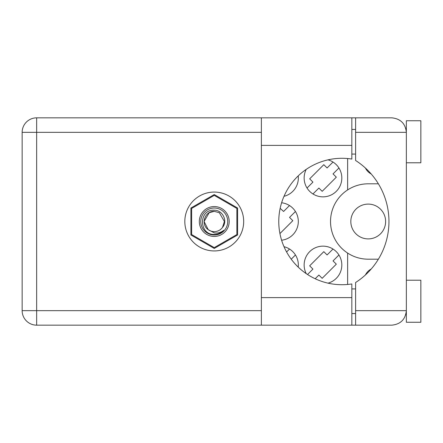 <?xml version="1.0" encoding="UTF-8"?>
<svg xmlns="http://www.w3.org/2000/svg" width="443" height="443" viewBox="0 0 443 443"><rect width="100%" height="100%" fill="white"/><g stroke="black" fill="none" stroke-linecap="round" stroke-linejoin="round"><path stroke-width="0.66" d="M385.62 221.5A17.399 17.399 0 0 1 368.222 238.899A17.399 17.399 0 0 1 350.823 221.5A17.399 17.399 0 0 1 368.222 204.101A17.399 17.399 0 0 1 385.62 221.5M371.206 173.983A13.484 13.484 0 0 1 365.414 168.03M306.24 169.364A18.85 18.85 0 0 0 322.986 196.853A18.85 18.85 0 0 0 328.03 159.845M284.007 196.304A18.85 18.85 0 0 0 298.222 175.882M281.604 240.228A18.85 18.85 0 0 0 281.604 202.772M328.03 283.155A18.85 18.85 0 0 0 322.986 246.147A18.85 18.85 0 0 0 306.24 273.636M298.222 267.118A18.85 18.85 0 0 0 284.007 246.696M333.003 162.038L327.089 167.958L323.805 164.68L309.663 178.828L312.941 182.106L307.021 188.026M289.512 205.535L283.592 211.455L280.153 208.332M333.003 249.032L327.089 254.946L323.805 251.668L309.663 265.817L312.941 269.095L307.536 274.499M289.512 249.032L286.588 251.956M378.383 259.194L368.222 259.194A37.694 37.694 0 0 1 347.633 253.075L347.633 284.461M365.414 274.97A13.484 13.484 0 0 1 371.206 269.017M214.251 248.451L237.592 234.978L237.592 208.022L214.251 194.549L190.911 208.022L190.911 234.978L214.251 248.451M347.633 158.539L347.633 189.925A37.694 37.694 0 0 0 347.633 253.075M347.633 189.925A37.694 37.694 0 0 1 368.222 183.806L378.383 183.806M291.239 259.194L295.459 254.974M315.178 278.747L318.888 275.042L322.166 278.32L336.315 264.172L333.036 260.894L338.95 254.974M279.932 233.572L292.817 220.68L289.539 217.397L295.459 211.483M312.968 193.968L318.888 188.054L322.166 191.332L336.315 177.183L333.036 173.905L338.95 167.986M214.251 236.435A14.935 14.935 0 0 1 199.317 221.5A14.935 14.935 0 0 1 214.251 206.565A14.935 14.935 0 0 1 229.186 221.5A14.935 14.935 0 0 1 214.251 236.435M214.251 234.984A13.484 13.484 0 0 1 200.768 221.5A13.484 13.484 0 0 1 214.251 208.016A13.484 13.484 0 0 1 227.735 221.5A13.484 13.484 0 0 1 214.251 234.984M214.218 195.402A26.098 26.098 0 0 1 214.285 195.402L236.833 208.42A26.098 26.098 0 0 1 236.867 208.481L236.867 234.519A26.098 26.098 0 0 1 236.833 234.58L214.285 247.598A26.098 26.098 0 0 1 214.218 247.598L191.669 234.58A26.098 26.098 0 0 1 191.636 234.519L191.636 208.481A26.098 26.098 0 0 1 191.669 208.42L214.218 195.402M209.179 212.712L214.251 211.35L209.179 212.712L204.101 221.5L208.227 229.668L204.101 221.5L209.179 212.712L214.251 211.35L209.179 212.712L204.101 221.5L208.227 229.668L214.251 232.874C217.74 233.4 220.891 232.564 223.698 230.354C221.19 232.935 218.139 234.303 214.545 234.447L214.251 234.441C198.752 234.917 198.453 209.14 214.251 210.203C222.58 210.098 228.067 221.007 222.491 227.425A10.15 10.15 0 0 1 208.227 229.668C200.297 224.429 204.86 210.835 214.251 211.35L219.324 212.712L224.402 221.5L222.491 227.425L224.402 221.5L219.324 212.712L214.251 211.35L219.324 212.712M208.227 229.668L204.101 221.5L209.179 212.712L214.251 211.35L219.324 212.712L224.402 221.5L222.491 227.425L224.402 221.5L219.324 212.712L214.251 211.35L219.324 212.712L224.402 221.5L222.491 227.425L224.402 221.5L219.324 212.712L214.251 211.35L209.179 212.712L204.101 221.5L208.227 229.668L204.101 221.5L209.179 212.712L213.52 211.377M406.353 162.78L420.85 162.78L420.85 120.74L406.353 120.74L406.353 132.335L355.607 132.335L355.607 117.838L351.836 117.838L351.836 159.059A63.211 63.211 0 0 0 278.769 221.5A63.211 63.211 0 0 0 351.836 283.941L351.836 297.613L261.37 297.613L261.37 325.162L36.647 325.162A14.497 14.497 0 0 1 22.15 310.665L22.15 132.335A14.497 14.497 0 0 1 36.647 117.838L261.37 117.838L261.37 297.613M355.607 325.162L355.607 310.665L406.353 310.665C405.428 319.409 400.599 324.237 391.856 325.162L261.37 325.162M406.353 280.22L420.85 280.22L420.85 322.26L406.353 322.26L406.353 132.335C405.428 123.591 400.599 118.763 391.856 117.838L355.607 117.838M405.799 128.37L406.165 130.026M405.794 314.641L406.353 313.561M214.251 192.068A29.432 29.432 0 0 0 184.82 221.5A29.432 29.432 0 0 0 214.251 250.932A29.432 29.432 0 0 0 243.683 221.5A29.432 29.432 0 0 0 214.251 192.068M351.836 313.561L355.607 313.561M351.836 288.919L355.607 288.919M351.836 154.081L355.607 154.081M351.836 129.439L355.607 129.439M406.059 129.439L406.353 129.439M351.836 325.162L351.836 297.613M355.607 132.335L355.607 160.488A72.491 72.491 0 0 1 355.607 282.512L355.607 310.665M261.37 132.335L36.647 132.335L36.647 310.665L261.37 310.665M22.15 132.335L36.647 132.335L36.647 117.838M36.647 325.162L36.647 310.665L22.15 310.665M351.836 145.387L261.37 145.387M351.836 117.838L261.37 117.838"/></g></svg>
